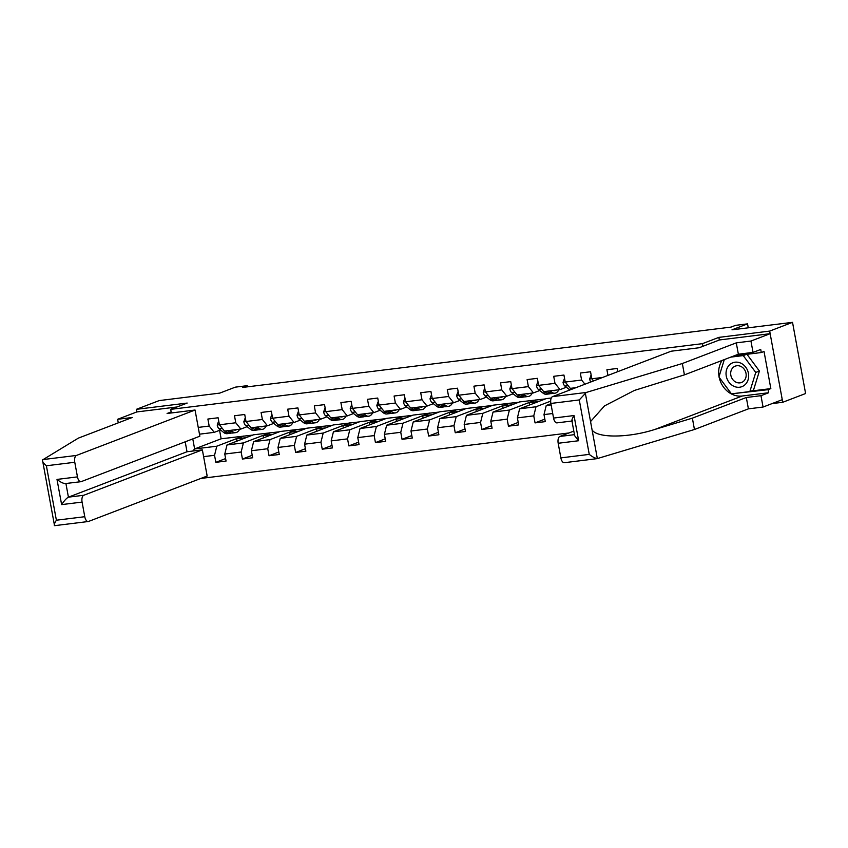 <?xml version="1.0" encoding="UTF-8"?>
<svg xmlns="http://www.w3.org/2000/svg" width="848" height="848" viewBox="0 0 848 848"><rect width="100%" height="100%" fill="white"/><g stroke="black" fill="none" stroke-linecap="round" stroke-linejoin="round"><path stroke-width="1.27" d="M772.019 403.606L782.736 402.281L805.6 393.525L792.53 322.346L769.677 331.091L718.86 337.377L702.398 343.673L702.886 346.313M200.859 478.442L568.976 432.957M782.736 402.281L769.677 331.091M702.398 343.673L170.713 409.361L187.175 403.065L136.358 409.34L136.835 411.937L176.935 406.987M136.358 409.34L159.212 400.585L219.749 393.112L235.299 387.154L247.234 385.681L242.655 387.43L731.04 327.095L735.608 325.346L747.544 323.872L732.004 329.819L792.53 322.346M171.37 412.955L170.713 409.361M552.726 413.517L543.992 414.598L545.285 421.626L535.056 422.887L544.829 419.145M203.615 456.648L214.544 455.302L215.837 462.33L226.066 461.058L224.773 454.04L241.15 452.016L242.433 459.033L252.672 457.772L251.379 450.754L267.745 448.73L269.039 455.747L279.268 454.486L277.985 447.468L294.351 445.444L295.634 452.461L305.874 451.2L304.58 444.182L320.947 442.158L322.24 449.175L332.469 447.914L331.186 440.896L347.553 438.872L348.846 445.889L359.075 444.628L357.782 437.61L374.159 435.586L375.441 442.603L385.67 441.342L384.388 434.314L400.754 432.3L402.047 439.317L412.276 438.056L410.983 431.028L427.36 429.014L428.643 436.031L438.882 434.77L437.589 427.742L453.956 425.728L455.249 432.745L465.478 431.484L464.195 424.456L480.562 422.442L481.844 429.459L492.084 428.198L490.791 421.17L507.157 419.156L508.45 426.173L518.679 424.912L517.397 417.884L533.763 415.859L535.056 422.887M198.241 427.413L209.18 426.056L207.887 419.039L218.116 417.767L219.409 424.795L235.776 422.77L234.493 415.753L244.722 414.481L246.015 421.509L262.382 419.484L261.089 412.467L271.328 411.195L272.611 418.223L288.988 416.198L287.695 409.181L297.924 407.909L299.217 414.937L315.583 412.912L314.301 405.885L324.53 404.623L325.812 411.651L342.189 409.626L340.896 402.599L351.125 401.337L352.418 408.365L368.785 406.34L367.502 399.313L377.731 398.051L379.014 405.079L395.391 403.054L394.097 396.027L404.326 394.765L405.62 401.793L421.986 399.768L420.703 392.741L430.932 391.479L432.226 398.507L448.592 396.482L447.299 389.455L457.538 388.193L458.821 395.21L475.198 393.196L473.905 386.169L484.134 384.907L485.427 391.924L501.793 389.91L500.511 382.883L510.74 381.621L512.022 388.638L528.399 386.624L527.106 379.597L537.335 378.335L538.628 385.352L554.995 383.338L553.712 376.311L563.941 375.049L565.224 382.066L581.601 380.042L580.308 373.025L590.537 371.763L591.83 378.78L602.631 377.445M617.726 371.668L617.143 368.477L606.914 369.739L607.952 375.41M593.558 380.922L591.83 378.78M575.94 387.663L570.301 388.363L565.224 382.066M584.961 384.218L581.601 380.042M538.628 385.352L543.695 391.649L560.072 389.624L566.347 387.229M550.924 403.712L546.239 405.503L551.136 404.899M560.072 389.624L554.995 383.338M543.992 414.598L546.239 405.503M512.022 388.638L517.1 394.935L533.466 392.91L539.741 390.515M550.681 401.146L536.01 406.764L519.633 408.789L546.154 398.634L551.285 397.998M533.466 392.91L528.399 386.624M533.763 415.859L536.01 406.764M517.397 417.884L519.633 408.789M485.427 391.924L490.494 398.221L506.86 396.207L513.146 393.801M535.925 399.906L509.404 410.05L493.038 412.075L519.548 401.92L545.391 398.931M506.86 396.207L501.793 389.91M507.157 419.156L509.404 410.05M490.791 421.17L493.038 412.075M458.821 395.21L463.888 401.507L480.265 399.493L486.54 397.087M509.319 403.192L482.809 413.336L466.432 415.361L492.953 405.206L518.796 402.217M480.265 399.493L475.198 393.196M480.562 422.442L482.809 413.336M464.195 424.456L466.432 415.361M432.226 398.507L437.292 404.793L453.659 402.779L459.945 400.373M482.724 406.478L456.203 416.622L439.836 418.647L466.347 408.492L492.19 405.503M453.659 402.779L448.592 396.482M453.956 425.728L456.203 416.622M437.589 427.742L439.836 418.647M405.62 401.793L410.686 408.079L427.063 406.065L433.339 403.659M456.118 409.764L429.607 419.919L413.23 421.933L439.752 411.778L465.594 408.789M427.063 406.065L421.986 399.768M427.36 429.014L429.607 419.919M410.983 431.028L413.23 421.933M379.014 405.079L384.091 411.375L400.457 409.351L406.743 406.945M429.523 413.05L403.001 423.205L386.635 425.219L413.146 415.075L438.988 412.075M400.457 409.351L395.391 403.054M400.754 432.3L403.001 423.205M384.388 434.314L386.635 425.219M352.418 408.365L357.485 414.661L373.862 412.637L380.137 410.231M402.917 416.336L376.395 426.491L360.029 428.505L386.55 418.361L412.393 415.361M373.862 412.637L368.785 406.34M374.159 435.586L376.395 426.491M357.782 437.61L360.029 428.505M325.812 411.651L330.89 417.947L347.256 415.923L353.531 413.517M376.311 419.622L349.8 429.777L333.423 431.791L359.944 421.647L385.787 418.647M347.256 415.923L342.189 409.626M347.553 438.872L349.8 429.777M331.186 440.896L333.423 431.791M299.217 414.937L304.284 421.233L320.65 419.209L326.936 416.803M349.715 422.908L323.194 433.063L306.828 435.077L333.338 424.933L359.181 421.933M320.65 419.209L315.583 412.912M320.947 442.158L323.194 433.063M304.58 444.182L306.828 435.077M272.611 418.223L277.678 424.519L294.055 422.495L300.33 420.089M323.109 426.194L296.599 436.349L280.222 438.374L306.743 428.219L332.586 425.219M294.055 422.495L288.988 416.198M294.351 445.444L296.599 436.349M277.985 447.468L280.222 438.374M246.015 421.509L251.082 427.805L267.449 425.781L273.734 423.375M296.514 429.48L269.993 439.635L253.626 441.66L280.137 431.505L305.98 428.505M267.449 425.781L262.382 419.484M267.745 448.73L269.993 439.635M251.379 450.754L253.626 441.66M219.409 424.795L224.476 431.091L240.853 429.067L247.128 426.661M269.908 432.766L243.397 442.921L227.02 444.946L253.541 434.791L279.384 431.791M240.853 429.067L235.776 422.77M241.15 452.016L243.397 442.921M224.773 454.04L227.02 444.946M199.481 434.176L214.247 432.353L220.533 429.947M243.312 436.052L216.791 446.207L194.627 448.942L221.137 438.787L252.778 435.077M214.247 432.353L209.18 426.056M214.544 455.302L216.791 446.207M192.697 451.051L194.627 448.942L192.782 438.904M748.265 327.816L747.544 323.872M247.446 386.836L247.234 385.681M219.579 430.307L221.137 438.787M215.837 462.33L225.61 458.577M236.91 441.161L236.486 438.872L243.344 436.243M236.486 438.872L245.92 437.706M263.505 437.875L263.081 435.586L269.94 432.957M263.081 435.586L272.526 434.42M242.433 459.033L252.216 455.291M290.111 434.589L289.687 432.3L296.546 429.671M289.687 432.3L299.121 431.134M269.039 455.747L278.812 452.005M316.707 431.303L316.293 429.014L323.152 426.385M316.293 429.014L325.727 427.848M295.634 452.461L305.418 448.719M343.313 428.007L342.889 425.728L349.747 423.099M342.889 425.728L352.333 424.562M322.24 449.175L332.013 445.433M369.908 424.721L369.495 422.442L376.353 419.813M369.495 422.442L378.929 421.276M348.846 445.889L358.619 442.147M396.514 421.435L396.09 419.156L402.948 416.527M396.09 419.156L405.535 417.99M375.441 442.603L385.215 438.861M423.11 418.149L422.696 415.87L429.554 413.241M422.696 415.87L432.13 414.704M402.047 439.317L411.821 435.575M449.716 414.863L449.292 412.584L456.15 409.955M449.292 412.584L458.736 411.418M428.643 436.031L438.427 432.289M476.322 411.577L475.898 409.298L482.756 406.669M475.898 409.298L485.332 408.132M455.249 432.745L465.022 429.003M502.917 408.291L502.504 406.001L509.362 403.383M502.504 406.001L511.938 404.835M481.844 429.459L491.628 425.717M529.523 405.005L529.099 402.715L535.957 400.097M529.099 402.715L538.544 401.549M508.45 426.173L518.223 422.431M718.86 337.377L719.348 340.016M218.699 420.937L217.226 425.049A5.215 2.533 83 0 0 219.081 428.802L223.766 432.522A15.041 7.325 83 0 0 227.19 433.688L230.433 433.286A15.041 7.325 83 0 0 231.43 433.01M230.826 430.307L232.288 431.473A15.041 7.325 83 0 0 235.712 432.628A15.041 7.325 83 0 0 239.655 429.215M233.942 429.925A12.487 6.074 83 0 0 235.405 430.095A12.487 6.074 83 0 0 236.783 429.565M225.536 430.954L227.01 432.13A15.041 7.325 83 0 0 230.433 433.286M235.712 432.628L232.479 433.031A15.041 7.325 -97 0 1 229.055 431.876L227.582 430.71M221.381 427.244A5.215 2.533 83 0 0 222.293 428.378M740.898 363.198A12.784 11.088 -111 0 0 726.598 369.654A12.784 11.088 -111 0 0 733.785 386.232A12.784 11.088 -111 0 0 748.084 379.787A12.784 11.088 -111 0 0 740.898 363.198M740.855 366.421A8.756 7.59 -111 0 0 735.29 366.124A8.756 7.59 -111 0 0 730.679 373.894A8.756 7.59 -111 0 0 735.99 382.183A8.756 7.59 -111 0 0 741.555 382.48A8.756 7.59 -111 0 0 746.166 374.71A8.756 7.59 -111 0 0 740.855 366.421M746.982 354.305L759.405 371.042L753.501 390.165L749.844 391.564L731.442 393.843L718.934 376.989L724.298 359.594M730.722 357.135L743.251 355.588L755.748 372.442L749.844 391.564M746.431 354.369L743.251 355.588M759.405 371.042L755.748 372.442M171.179 411.916L167.088 413.485L195.051 410.029L76.458 455.44A5.904 2.873 83 0 0 74.772 462.266L46.386 465.775L56.381 520.216C54.463 523.354 53.837 525.166 54.526 525.633L42.474 459.976L78.345 438.13L132.299 417.481L117.628 419.294L118.285 422.845M74.772 462.266L77.465 476.883A5.904 2.873 83 0 0 80.931 481.696A5.904 2.873 83 0 0 81.26 481.611L199.852 436.201L195.051 410.029M117.628 419.294L136.835 411.937M82.086 502.09L84.768 516.708A5.904 2.873 83 0 0 88.234 521.52A5.904 2.873 83 0 0 88.574 521.435L207.166 476.025L202.365 449.853L83.772 495.264A5.904 2.873 83 0 0 82.086 502.09L61.628 504.613C64.247 500.691 66.515 498.2 68.423 497.161L187.016 451.751L185.193 441.808M187.016 451.751L202.365 449.853M61.628 504.613L56.996 479.417C60.897 482.448 63.865 483.805 65.911 483.498L80.931 481.696M46.386 465.775C43.418 463.188 42.114 461.259 42.474 459.976M586.222 392.465L579.269 399.938L550.871 403.447A5.904 2.873 -97 0 1 552.557 396.62L586.222 392.465L682.343 363.516L736.287 342.857L750.946 341.044L770.154 333.688L719.507 339.953L699.112 347.754L671.15 351.21L552.557 396.62M751.233 391.034L770.843 388.617L764.027 351.485L761.281 352.535L760.72 349.461L753.035 352.397L738.364 354.21L684.421 374.869L634.378 390.44L604.476 405.927L590.547 421.562L592.084 429.936C597.289 438.257 628.601 437.992 655.027 429.395L692.371 418.149L746.314 397.5L760.974 395.687L768.659 392.741L742.233 396.005A22.122 19.186 69 0 1 719.189 377.339M684.421 374.869L682.343 363.516M753.035 352.397L750.946 341.044M738.364 354.21L736.287 342.857M564.673 462.616A5.904 2.873 -97 0 1 564.333 462.701A5.904 2.873 -97 0 1 560.867 457.888L558.185 443.271A5.904 2.873 -97 0 1 559.871 436.444L574.467 434.642M573.81 431.102L559.871 436.444M770.843 388.617L768.097 389.667L768.659 392.741M560.867 457.888L589.254 454.38C592.413 456.892 595.105 458.291 597.342 458.577L694.448 429.501L748.402 408.853L763.062 407.04L760.974 395.687M763.062 407.04L782.269 399.684L770.154 333.688M748.402 408.853L746.314 397.5M694.448 429.501L692.371 418.149M592.084 429.936L597.342 458.577L598.328 458.45M557.359 422.792A5.904 2.873 -97 0 1 557.019 422.866A5.904 2.873 -97 0 1 553.553 418.064L550.871 403.447M719.051 376.607A22.122 19.186 69 0 1 722.072 360.453M761.281 352.535L733.912 355.916M731.919 393.779L768.097 389.667M733.52 393.589L732.163 394.108M571.881 420.587L574.658 435.724L578.643 440.737L558.185 443.271M553.553 418.064L574.022 415.541C571.753 419.336 571.308 421.117 572.707 420.894M245.305 417.651L243.832 421.763A5.215 2.533 83 0 0 245.687 425.516L250.372 429.236A15.041 7.325 83 0 0 253.796 430.402L257.029 430A15.041 7.325 83 0 0 258.036 429.724M257.432 427.021L258.894 428.187A15.041 7.325 83 0 0 262.318 429.342A15.041 7.325 83 0 0 266.251 425.929M260.537 426.629A12.487 6.074 83 0 0 262 426.809A12.487 6.074 83 0 0 263.378 426.279M252.142 427.668L253.605 428.844A15.041 7.325 83 0 0 257.029 430M262.318 429.342L259.075 429.745A15.041 7.325 -97 0 1 255.651 428.59L254.188 427.424M247.987 423.958A5.215 2.533 83 0 0 248.899 425.092M271.901 414.365L270.427 418.477A5.215 2.533 83 0 0 272.282 422.23L276.967 425.95A15.041 7.325 83 0 0 280.391 427.106L283.635 426.714A15.041 7.325 83 0 0 284.642 426.438M284.027 423.735L285.5 424.901A15.041 7.325 83 0 0 288.914 426.056A15.041 7.325 83 0 0 292.857 422.643M287.143 423.343A12.487 6.074 83 0 0 288.606 423.523A12.487 6.074 83 0 0 289.984 422.993M278.738 424.382L280.211 425.548A15.041 7.325 83 0 0 283.635 426.714M288.914 426.056L285.681 426.459A15.041 7.325 -97 0 1 282.257 425.304L280.783 424.138M274.582 420.672A5.215 2.533 83 0 0 275.494 421.806L272.282 422.23M298.507 411.079L297.033 415.191A5.215 2.533 83 0 0 298.888 418.944L303.573 422.664A15.041 7.325 83 0 0 306.997 423.82L310.23 423.428A15.041 7.325 83 0 0 311.237 423.152M310.633 420.449L312.096 421.615A15.041 7.325 83 0 0 315.52 422.77A15.041 7.325 83 0 0 319.463 419.357M313.749 420.057A12.487 6.074 83 0 0 315.202 420.237A12.487 6.074 83 0 0 316.58 419.707M305.344 421.096L306.806 422.262A15.041 7.325 83 0 0 310.23 423.428M315.52 422.77L312.276 423.173A15.041 7.325 -97 0 1 308.852 422.018L307.389 420.841M301.188 417.386A5.215 2.533 83 0 0 302.1 418.52L298.888 418.944M325.102 407.793L323.629 411.905A5.215 2.533 83 0 0 325.494 415.658L330.169 419.378A15.041 7.325 83 0 0 333.593 420.534L336.836 420.142A15.041 7.325 83 0 0 337.843 419.866M337.228 417.163L338.702 418.329A15.041 7.325 83 0 0 342.126 419.484A15.041 7.325 83 0 0 346.058 416.071M340.345 416.771A12.487 6.074 83 0 0 341.808 416.951A12.487 6.074 83 0 0 343.186 416.421M331.95 417.81L333.412 418.976A15.041 7.325 83 0 0 336.836 420.142M342.126 419.484L338.882 419.887A15.041 7.325 -97 0 1 335.458 418.732L333.995 417.555M327.784 414.1A5.215 2.533 83 0 0 328.695 415.234L325.494 415.658M351.708 404.507L350.235 408.619A5.215 2.533 83 0 0 352.09 412.372L356.775 416.092A15.041 7.325 83 0 0 360.199 417.248L363.432 416.856A15.041 7.325 83 0 0 364.439 416.58M363.834 413.877L365.297 415.043A15.041 7.325 83 0 0 368.721 416.198A15.041 7.325 83 0 0 372.664 412.785M366.951 413.485A12.487 6.074 83 0 0 368.414 413.665A12.487 6.074 83 0 0 369.781 413.135M358.545 414.524L360.018 415.69A15.041 7.325 83 0 0 363.432 416.856M368.721 416.198L365.488 416.601A15.041 7.325 -97 0 1 362.064 415.446L360.591 414.269M354.39 410.814A5.215 2.533 83 0 0 355.301 411.948L352.09 412.372M378.314 401.21L376.83 405.333A5.215 2.533 83 0 0 378.696 409.075L383.37 412.806A15.041 7.325 83 0 0 386.794 413.962L390.038 413.57A15.041 7.325 83 0 0 391.045 413.294M390.43 410.591L391.903 411.757A15.041 7.325 83 0 0 395.327 412.912A15.041 7.325 83 0 0 399.26 409.499M393.546 410.199A12.487 6.074 83 0 0 395.009 410.379A12.487 6.074 83 0 0 396.387 409.849M385.151 411.238L386.614 412.404A15.041 7.325 83 0 0 390.038 413.57M395.327 412.912L392.083 413.315A15.041 7.325 -97 0 1 388.66 412.149L387.197 410.983M380.996 407.528A5.215 2.533 83 0 0 381.907 408.651M404.909 397.924L403.436 402.047A5.215 2.533 83 0 0 405.291 405.789L409.976 409.52A15.041 7.325 83 0 0 413.4 410.676L416.644 410.273A15.041 7.325 83 0 0 417.64 410.008M417.036 407.305L418.499 408.471A15.041 7.325 83 0 0 421.922 409.626A15.041 7.325 83 0 0 425.866 406.213M420.152 406.913A12.487 6.074 83 0 0 421.615 407.082A12.487 6.074 83 0 0 422.993 406.563M411.746 407.952L413.22 409.118A15.041 7.325 83 0 0 416.644 410.273M421.922 409.626L418.689 410.029A15.041 7.325 -97 0 1 415.266 408.863L413.792 407.697M407.591 404.242A5.215 2.533 83 0 0 408.503 405.365M431.515 394.638L430.042 398.761A5.215 2.533 83 0 0 431.897 402.503L436.582 406.234A15.041 7.325 83 0 0 440.006 407.39L443.239 406.987A15.041 7.325 83 0 0 444.246 406.711M443.642 404.008L445.105 405.185A15.041 7.325 83 0 0 448.528 406.34A15.041 7.325 83 0 0 452.461 402.927M446.748 403.627A12.487 6.074 83 0 0 448.21 403.796A12.487 6.074 83 0 0 449.588 403.277M438.352 404.666L439.815 405.832A15.041 7.325 83 0 0 443.239 406.987M448.528 406.34L445.285 406.743A15.041 7.325 -97 0 1 441.861 405.577L440.398 404.411M434.197 400.956A5.215 2.533 83 0 0 435.109 402.079M458.111 391.352L456.637 395.475A5.215 2.533 83 0 0 458.492 399.217L463.178 402.948A15.041 7.325 83 0 0 466.601 404.104L469.845 403.701A15.041 7.325 83 0 0 470.852 403.425M470.237 400.722L471.711 401.899A15.041 7.325 83 0 0 475.124 403.054A15.041 7.325 83 0 0 479.067 399.641M473.354 400.341A12.487 6.074 83 0 0 474.816 400.51A12.487 6.074 83 0 0 476.194 399.991M464.948 401.38L466.421 402.546A15.041 7.325 83 0 0 469.845 403.701M475.124 403.054L471.891 403.457A15.041 7.325 -97 0 1 468.467 402.291L466.994 401.125M460.793 397.67A5.215 2.533 83 0 0 461.704 398.793M484.717 388.066L483.243 392.189A5.215 2.533 83 0 0 485.098 395.931L489.784 399.662A15.041 7.325 83 0 0 493.207 400.818L496.44 400.415A15.041 7.325 83 0 0 497.447 400.139M496.843 397.436L498.306 398.613A15.041 7.325 83 0 0 501.73 399.768A15.041 7.325 83 0 0 505.673 396.345M499.96 397.055A12.487 6.074 83 0 0 501.412 397.224A12.487 6.074 83 0 0 502.79 396.705M491.554 398.094L493.017 399.26A15.041 7.325 83 0 0 496.44 400.415M501.73 399.768L498.486 400.161A15.041 7.325 -97 0 1 495.062 399.005L493.6 397.839M487.399 394.384A5.215 2.533 83 0 0 488.31 395.507M511.312 384.78L509.839 388.903A5.215 2.533 83 0 0 511.704 392.645L516.379 396.376A15.041 7.325 83 0 0 519.803 397.532L523.046 397.129A15.041 7.325 83 0 0 524.053 396.853M523.439 394.15L524.912 395.316A15.041 7.325 83 0 0 528.336 396.482A15.041 7.325 83 0 0 532.268 393.059M526.555 393.769A12.487 6.074 83 0 0 528.018 393.938A12.487 6.074 83 0 0 529.396 393.419M518.16 394.808L519.623 395.974A15.041 7.325 83 0 0 523.046 397.129M528.336 396.482L525.092 396.875A15.041 7.325 -97 0 1 521.668 395.719L520.206 394.553M513.994 391.087A5.215 2.533 83 0 0 514.906 392.221M537.918 381.494L536.445 385.617A5.215 2.533 83 0 0 538.3 389.359L542.985 393.09A15.041 7.325 83 0 0 546.409 394.246L549.642 393.843A15.041 7.325 83 0 0 550.649 393.567M550.045 390.864L551.507 392.03A15.041 7.325 83 0 0 554.931 393.196A15.041 7.325 83 0 0 558.874 389.773M553.161 390.483A12.487 6.074 83 0 0 554.624 390.652A12.487 6.074 83 0 0 555.991 390.133M544.755 391.522L546.229 392.688A15.041 7.325 83 0 0 549.642 393.843M554.931 393.196L551.698 393.589A15.041 7.325 -97 0 1 548.274 392.433L546.801 391.267M540.6 387.801A5.215 2.533 83 0 0 541.512 388.935M564.524 378.208L563.04 382.331A5.215 2.533 83 0 0 564.906 386.073L569.58 389.804A15.041 7.325 83 0 0 569.845 390.006M571.361 388.236L572.368 389.041M573.958 388.426L573.407 387.981M567.206 384.515A5.215 2.533 83 0 0 568.118 385.649M591.12 374.922L589.646 379.045A5.215 2.533 83 0 0 590.78 381.982M219.388 424.689L217.247 424.954M227.01 432.13L223.766 432.522M232.288 431.473L229.055 431.876M222.314 428.399L219.081 428.802M56.381 520.216L84.768 516.708M56.996 479.417L77.465 476.883M42.803 459.595L76.458 455.44M65.921 483.54L68.423 497.161L83.772 495.264M585.29 392.921L590.547 421.562M589.254 454.38L579.269 399.938M574.022 415.541L578.643 440.737M742.233 396.005L655.027 429.395M245.994 421.403L243.853 421.668M253.605 428.844L250.372 429.236M258.894 428.187L255.651 428.59M248.92 425.113L245.687 425.516M272.59 418.117L270.448 418.382M280.211 425.548L276.967 425.95M285.5 424.901L282.257 425.304M299.196 414.831L297.054 415.085M306.806 422.262L303.573 422.664M312.096 421.615L308.852 422.018M325.791 411.534L323.66 411.799M333.412 418.976L330.169 419.378M338.702 418.329L335.458 418.732M352.397 408.248L350.256 408.513M360.018 415.69L356.775 416.092M365.297 415.043L362.064 415.446M379.003 404.962L376.862 405.227M386.614 412.404L383.37 412.806M391.903 411.757L388.66 412.149M381.918 408.683L378.696 409.075M405.598 401.676L403.457 401.941M413.22 409.118L409.976 409.52M418.499 408.471L415.266 408.863M408.524 405.397L405.291 405.789M432.204 398.39L430.063 398.655M439.815 405.832L436.582 406.234M445.105 405.185L441.861 405.577M435.13 402.111L431.897 402.503M458.8 395.104L456.659 395.369M466.421 402.546L463.178 402.948M471.711 401.899L468.467 402.291M461.725 398.825L458.492 399.217M485.406 391.818L483.265 392.083M493.017 399.26L489.784 399.662M498.306 398.613L495.062 399.005M488.331 395.539L485.098 395.931M512.001 388.532L509.871 388.797M519.623 395.974L516.379 396.376M524.912 395.316L521.668 395.719M514.927 392.253L511.704 392.645M538.607 385.246L536.466 385.511M546.229 392.688L542.985 393.09M551.507 392.03L548.274 392.433M541.533 388.967L538.3 389.359M565.213 381.96L563.072 382.225M570.736 389.656L569.58 389.804M568.128 385.681L564.906 386.073M591.809 378.674L589.667 378.939M88.234 521.52L54.728 525.654M557.019 422.866L571.965 421.021M597.84 458.556L564.333 462.701"/></g></svg>
